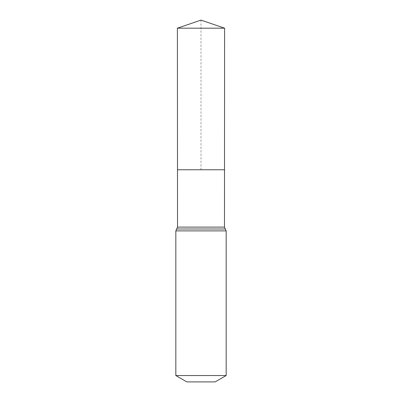 <?xml version="1.0" encoding="UTF-8"?>
<svg xmlns="http://www.w3.org/2000/svg" width="402" height="402" viewBox="0 0 402 402"><rect width="100%" height="100%" fill="white"/><g stroke="black" fill="none" stroke-linecap="round" stroke-linejoin="round"><path stroke-width="0.3" stroke-dasharray="2.01 1.51" d="M224.512 169.76L177.488 169.76L224.512 169.76M215.155 381.9L186.845 381.9M226.17 375.543L175.83 375.543M224.597 28.185L177.403 28.185M201 20.1L201 169.76M224.477 227.12L177.523 227.12M226.17 230.889L175.83 230.889M225.321 229.004L176.679 229.004"/><path stroke-width="0.6" d="M175.83 375.543L226.17 375.543L215.155 381.9L186.845 381.9L175.83 375.543L175.83 230.889L177.523 227.12L224.477 227.12L224.597 28.185L177.403 28.185L201 20.1L224.597 28.185M177.523 227.12L177.488 169.76L224.512 169.76L177.488 169.76L177.403 28.185M226.17 375.543L226.17 230.889L224.477 227.12M201 169.76L224.512 169.76L224.597 28.185L201 20.1M175.83 230.889L226.17 230.889M176.679 229.004L225.321 229.004"/></g></svg>
